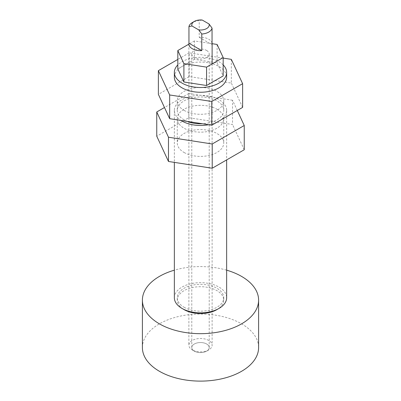 <?xml version="1.0" encoding="UTF-8"?>
<svg xmlns="http://www.w3.org/2000/svg" width="401" height="401" viewBox="0 0 401 401"><rect width="100%" height="100%" fill="white"/><g stroke="black" fill="none" stroke-linecap="round" stroke-linejoin="round"><path stroke-width="0.3" stroke-dasharray="2 1.5" d="M216.931 109.247A23.238 13.418 180 0 1 223.738 118.736A23.238 13.418 180 0 1 209.392 131.132A23.238 13.418 180 0 1 184.069 128.225A23.238 13.418 180 0 1 177.262 118.736A23.238 13.418 180 0 1 191.608 106.34A23.238 13.418 180 0 1 216.931 109.247M184.069 152.475A23.238 13.418 0 0 0 209.392 155.382A23.238 13.418 0 0 0 223.738 142.987A23.238 13.418 0 0 0 216.931 133.498A23.238 13.418 0 0 0 191.608 130.591A23.238 13.418 0 0 0 177.262 142.987A23.238 13.418 0 0 0 184.069 152.475M237.272 110.491L232.52 100.25L232.52 124.5L188.781 117.734L156.756 136.22M232.52 100.25L188.781 93.483L188.781 117.734M188.781 93.483L164.48 107.513M244.244 149.753L232.52 124.5M142.4 347.567A58.1 33.544 180 0 1 178.265 316.574A58.1 33.544 180 0 1 241.582 323.848A58.1 33.544 180 0 1 258.6 347.567M208.64 124.716A26.145 15.093 0 0 0 218.921 121.082M219.051 121.007A26.145 15.093 0 0 0 226.645 110.37A26.145 15.093 0 0 0 218.986 99.699A26.145 15.093 0 0 0 190.495 96.425A26.145 15.093 0 0 0 174.355 110.37A26.145 15.093 0 0 0 181.026 120.445M174.355 297.758A26.145 15.093 180 0 1 190.495 283.813A26.145 15.093 180 0 1 218.986 287.081A26.145 15.093 180 0 1 226.645 297.758M184.069 307.246A23.238 13.418 0 0 0 209.392 310.153A23.238 13.418 0 0 0 223.738 297.758A23.238 13.418 0 0 0 216.931 288.269A23.238 13.418 0 0 0 191.608 285.362A23.238 13.418 0 0 0 177.262 297.758A23.238 13.418 0 0 0 184.069 307.246M183.102 309.021A23.238 13.418 180 0 1 177.262 300.128A23.238 13.418 180 0 1 191.608 287.733A23.238 13.418 180 0 1 216.931 290.64A23.238 13.418 180 0 1 223.738 300.128A23.238 13.418 180 0 1 217.898 309.021M184.069 110.37A23.238 13.418 0 0 0 209.392 113.282A23.238 13.418 0 0 0 223.738 100.887A23.238 13.418 0 0 0 216.931 91.398A23.238 13.418 0 0 0 191.608 88.486A23.238 13.418 0 0 0 177.262 100.887A23.238 13.418 0 0 0 184.069 110.37M187.297 121.413A23.238 13.418 180 0 1 184.069 119.859A23.238 13.418 180 0 1 177.262 110.37A23.238 13.418 180 0 1 191.608 97.974A23.238 13.418 180 0 1 216.931 100.887A23.238 13.418 180 0 1 223.738 110.37A23.238 13.418 180 0 1 202.37 123.749M174.355 77.162A26.145 15.093 180 0 1 190.495 63.218A26.145 15.093 180 0 1 218.986 66.491A26.145 15.093 180 0 1 226.645 77.162M223.182 64.912A26.145 15.093 0 0 0 218.986 61.749A26.145 15.093 0 0 0 177.818 64.912M194.34 351.126A8.717 5.033 0 0 0 203.833 352.218A8.717 5.033 0 0 0 209.217 347.567A8.717 5.033 0 0 0 206.66 344.008A8.717 5.033 0 0 0 197.167 342.92A8.717 5.033 0 0 0 191.783 347.567A8.717 5.033 0 0 0 194.34 351.126L192.285 349.938A11.619 6.707 180 0 1 188.881 345.196A11.619 6.707 180 0 1 196.054 338.995A11.619 6.707 180 0 1 208.715 340.454A11.619 6.707 180 0 1 212.119 345.196A11.619 6.707 180 0 1 208.715 349.938A11.619 6.707 180 0 1 192.285 349.938L194.34 351.126A8.717 5.033 0 0 0 206.66 351.126A8.717 5.033 0 0 0 206.66 344.008A8.717 5.033 0 0 0 194.34 344.008A8.717 5.033 0 0 0 194.34 351.126L194.34 351.126M206.66 50.481A8.717 5.033 180 0 1 209.217 54.04A8.717 5.033 180 0 1 203.833 58.686A8.717 5.033 180 0 1 194.34 57.594A8.717 5.033 180 0 1 191.783 54.04A8.717 5.033 180 0 1 197.167 49.388A8.717 5.033 180 0 1 206.66 50.481M212.109 43.679L194.425 40.942L194.425 59.328L217.101 62.837L223.182 75.929M217.101 44.451L217.101 62.837M177.818 68.912L194.425 59.328M194.425 40.942L188.881 44.145M231.337 59.363L231.337 83.082L189.212 76.566L158.38 94.37M223.182 58.1L189.212 52.847L189.212 76.566M189.212 52.847L177.818 59.423M242.62 107.403L231.337 83.082M226.645 270.174A58.1 33.544 0 0 0 174.355 270.174M212.049 43.218A11.619 6.707 0 0 0 208.715 39.213A11.619 6.707 0 0 0 199.222 37.288L199.222 20.687A11.619 6.707 0 0 0 192.285 22.611M199.222 37.288L212.049 44.696M202.229 20.05L199.222 20.687M223.738 118.736L223.738 142.987M177.262 118.736L177.262 142.987M226.645 110.37L226.645 159.914M223.738 297.758L223.738 300.128M223.738 100.887L223.738 110.37M209.217 347.567L209.217 54.04M191.783 347.567L191.783 54.04M177.262 100.887L177.262 110.37M177.262 297.758L177.262 300.128M174.355 110.37L174.355 162.385M212.119 63.934L212.119 345.196M206.66 351.126L208.715 349.938M188.881 43.96L188.881 345.196"/><path stroke-width="0.6" d="M164.48 107.513L156.756 111.969L156.756 136.22L168.48 161.473L212.219 168.24L244.244 149.753L244.244 125.503L237.272 110.491M156.756 111.969L168.48 137.222L168.48 161.473M168.48 137.222L212.219 143.989L212.219 168.24M212.219 143.989L244.244 125.503M258.6 300.128L258.6 347.567A58.1 33.544 180 0 1 222.735 378.559A58.1 33.544 180 0 1 159.418 371.286A58.1 33.544 180 0 1 142.4 347.567L142.4 300.128A58.1 33.544 0 0 0 159.418 323.848A58.1 33.544 0 0 0 222.735 331.121A58.1 33.544 0 0 0 258.6 300.128A58.1 33.544 0 0 0 241.582 276.409A58.1 33.544 0 0 0 226.645 270.174M181.026 120.445A26.145 15.093 0 0 0 182.014 121.047A26.145 15.093 0 0 0 208.64 124.716M226.645 159.914L226.645 297.758A26.145 15.093 180 0 1 210.505 311.702A26.145 15.093 180 0 1 182.014 308.429A26.145 15.093 180 0 1 174.355 297.758L174.355 162.385M217.898 309.021A23.238 13.418 180 0 1 184.069 309.617A23.238 13.418 180 0 1 183.102 309.021M202.37 123.749A23.238 13.418 180 0 1 187.297 121.413M226.645 72.421L226.645 77.162A26.145 15.093 180 0 1 210.505 91.112A26.145 15.093 180 0 1 182.014 87.839A26.145 15.093 180 0 1 174.355 77.162L174.355 72.421A26.145 15.093 0 0 0 182.014 83.092A26.145 15.093 0 0 0 210.505 86.365A26.145 15.093 0 0 0 226.645 72.421A26.145 15.093 0 0 0 223.182 64.912M188.881 44.145L177.818 50.531L183.899 63.624L206.575 67.132L223.182 57.549L217.101 44.451L212.109 43.679M177.818 50.531L177.818 68.912L183.899 82.004L183.899 63.624M206.575 67.132L206.575 85.513L183.899 82.004M223.182 57.549L223.182 75.929L206.575 85.513M177.818 64.912A26.145 15.093 0 0 0 174.355 72.421M177.818 59.423L158.38 70.646L169.663 94.967L211.788 101.483L242.62 83.679L231.337 59.363L223.182 58.1M158.38 70.646L158.38 94.37L169.663 118.686L211.788 125.202L242.62 107.403L242.62 83.679M169.663 94.967L169.663 118.686M211.788 101.483L211.788 125.202M174.355 270.174A58.1 33.544 0 0 0 142.4 300.128M188.951 26.616L191.959 25.98A8.717 5.033 180 0 1 194.34 21.423L192.285 22.611A11.619 6.707 0 0 0 188.951 26.616L188.951 43.218A11.619 6.707 0 0 0 188.881 43.96A11.619 6.707 0 0 0 192.285 48.701A11.619 6.707 0 0 0 201.778 50.626L201.778 34.02A11.619 6.707 0 0 0 212.049 28.09L212.049 44.696A11.619 6.707 0 0 0 212.119 43.96A11.619 6.707 0 0 0 212.049 43.218M212.049 28.09L209.041 23.985A8.717 5.033 180 0 1 198.771 29.915L201.778 34.02M194.34 21.423A8.717 5.033 180 0 1 202.229 20.05L209.041 23.985M198.771 29.915L191.959 25.98M201.778 50.626L188.951 43.218M212.119 43.96L212.119 63.934"/></g></svg>
